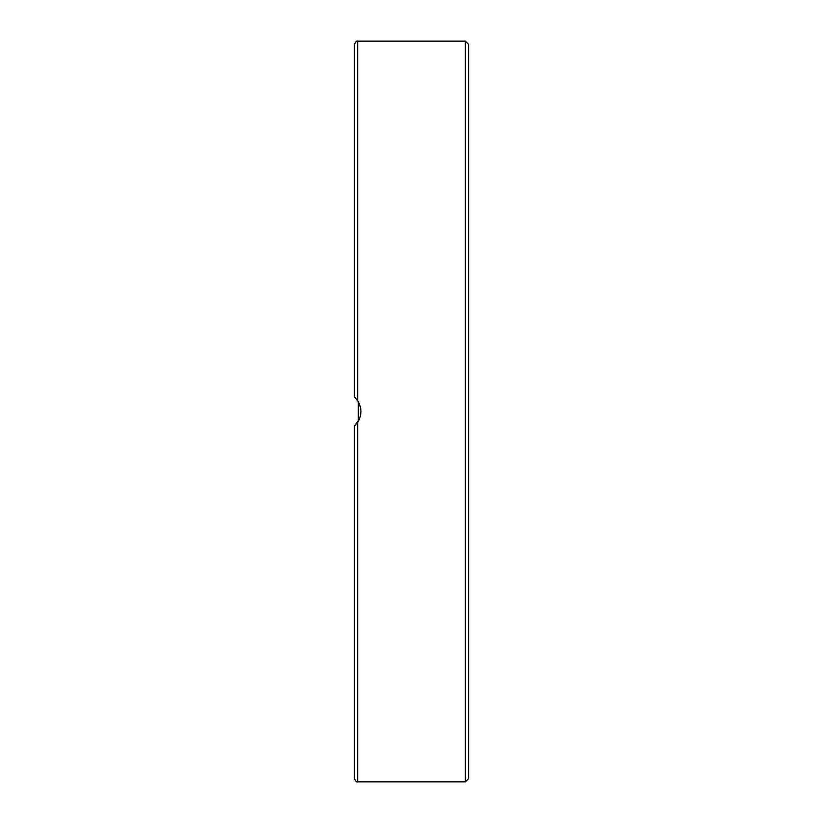 <?xml version="1.0" encoding="UTF-8"?>
<svg xmlns="http://www.w3.org/2000/svg" width="823" height="823" viewBox="0 0 823 823"><rect width="100%" height="100%" fill="white"/><g stroke="black" fill="none" stroke-linecap="round" stroke-linejoin="round"><path stroke-width="1.23" d="M357.408 400.307L358.314 401.737L358.314 421.263L354.394 426.088L359.312 419.277M360.669 414.648L360.916 411.15M360.69 408.496L359.363 403.836M358.139 401.439L355.279 397.746M357.666 400.678L357.666 41.15C356.935 40.461 355.845 41.551 354.394 44.411L354.394 396.912L357.666 400.678C362.007 407.889 362.007 415.111 357.666 422.322L354.394 426.088L354.394 778.589C355.845 781.449 356.935 782.539 357.666 781.85L357.666 422.322M354.394 133.851L354.394 161.267M468.606 669.768L468.606 661.733M468.606 315.878L468.606 161.267M357.666 41.15L465.334 41.15L465.334 781.85L468.606 778.589L468.606 323.902M468.606 411.5L468.606 44.411L465.334 41.15M357.666 781.85L465.334 781.85"/></g></svg>
